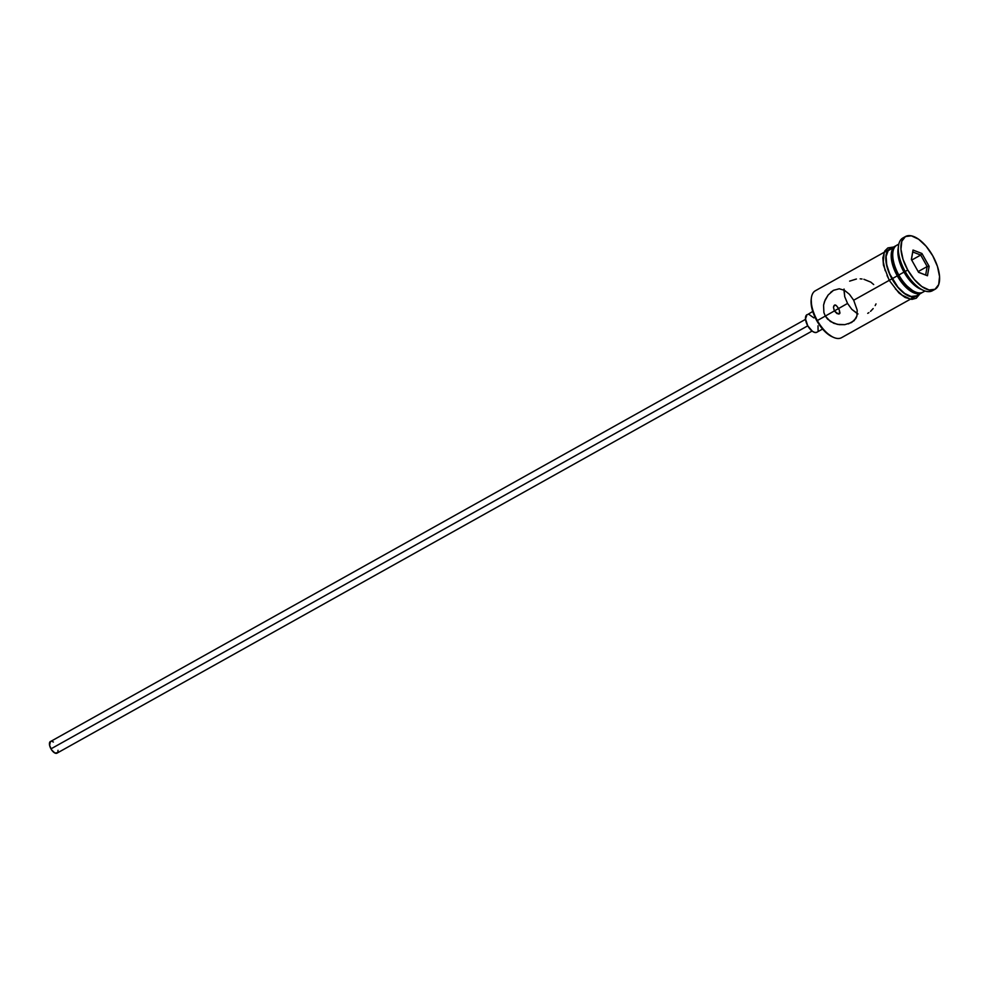 <?xml version="1.0" encoding="UTF-8"?>
<svg xmlns="http://www.w3.org/2000/svg" width="989" height="989" viewBox="0 0 989 989"><rect width="100%" height="100%" fill="white"/><g stroke="black" fill="none" stroke-linecap="round" stroke-linejoin="round"><path stroke-width="1.48" d="M832.157 336.755L833.443 337.323A26.864 12.783 -119.2 0 1 817.334 320.547L816.852 320.807A25.529 12.14 60.8 0 0 832.157 336.755L825.568 332.156L816.852 320.807L811.697 307.431L811.203 299.234A25.529 12.14 60.8 0 0 816.852 320.807L817.334 320.547A26.864 12.783 60.8 0 0 841.552 337.682L910.263 299.271M837.485 306.936L838.524 308.568L834.333 310.917L833.48 307.344L834.506 305.069L836.434 305.663L838.524 308.568L847.548 303.438L838.524 308.568L839.389 310.311L838.524 308.568L825.321 316.072L823.899 312.598L823.565 305.156L825.209 299.778L828.152 294.994L833.504 290.309L839.216 288.788L844.495 290.321L849.427 294.302L853.692 300.223L857.191 310.175L856.919 315.961L855.868 318.47L851.591 322.525L844.804 324.652L837.337 324.367L830.414 321.524L825.321 316.072L817.334 320.547L825.321 316.072L823.899 312.598L823.565 305.156L824.505 301.521L828.152 294.994M834.506 305.069L835.421 304.995L833.814 305.898L833.48 307.344L834.357 310.942L836.966 313.55L839.438 313.847L839.389 310.311L839.97 313.105L838.363 314.02L834.357 310.942L825.321 316.072L827.546 319.101L833.739 323.279L839.204 324.664L844.804 324.652M57.51 752.716L54.927 753.025L51.651 749.971L49.598 745.335L50.451 741.429A6.713 3.19 60.8 0 0 50.958 748.858L807.766 325.814A10.075 4.797 60.8 0 0 816.852 332.255L814.899 332.477L812.476 331.34L807.766 325.826L805.503 318.915L806.999 314.663A10.075 4.797 60.8 0 0 807.766 325.826L50.958 748.858A6.713 3.19 60.8 0 0 57.016 753.148L812.093 331.055M844.05 289.048L844.73 296.725L847.548 303.438L851.826 309.359L857.302 313.637M856.425 279.009L849.638 281.136M862.037 278.997L860.17 278.849M873.683 284.548L870.815 282.125L863.891 279.294M833.418 290.358L839.216 288.788L844.495 290.321L849.427 294.302L853.692 300.223L889.222 280.357L853.692 300.223L857.191 310.175L856.919 315.961L854.113 320.683L848.389 323.885M836.434 305.663L835.421 304.995M924.616 290.877A26.864 12.783 -119.2 0 1 914.936 291.78A26.864 12.783 -119.2 0 1 898.828 274.991L898.111 275.387A24.849 11.819 60.8 0 0 913.008 290.902L903.55 283.237L898.111 275.387L898.828 274.991A26.864 12.783 60.8 0 0 923.046 292.126L925.036 291.013M905.504 236.519A30.226 14.378 -119.2 0 1 932.751 255.805L926.137 246.249L918.633 239.239L911.364 235.827L905.454 236.544L901.795 241.267L900.954 249.29L903.044 259.39L907.754 270.009A30.226 14.378 -119.2 0 1 905.504 236.519L902.92 237.966A30.226 14.378 60.8 0 0 905.17 271.456L903.983 272.111A26.864 12.783 60.8 0 0 920.091 288.887L923.293 290.333A30.226 14.378 -119.2 0 1 905.17 271.456A30.226 14.378 60.8 0 0 932.417 290.729L935.001 289.295A30.226 14.378 -119.2 0 1 907.754 270.009L905.17 271.456L907.754 270.009L914.368 279.566L921.872 286.575L929.128 289.987L935.038 289.27L938.697 284.548L939.55 276.524L937.461 266.424L932.751 255.805A30.226 14.378 -119.2 0 1 935.001 289.295M933.628 289.876A30.226 14.378 -119.2 0 1 923.293 290.333M921.501 292.991A26.864 12.783 -119.2 0 0 922.243 292.509L919.115 293.758L916.284 293.609L909.831 290.581L903.155 284.338L897.283 275.857L892.115 278.737A26.864 12.783 60.8 0 0 916.333 295.872L921.501 292.991A26.864 12.783 -119.2 0 1 897.283 275.857L893.092 266.412L891.237 257.437L891.991 250.304L893.327 247.794L896.083 245.705A26.864 12.783 -119.2 0 0 895.28 246.088L890.112 248.968A26.864 12.783 60.8 0 0 892.115 278.737L897.283 275.857A26.864 12.783 -119.2 0 1 895.28 246.088M921.624 289.493A26.864 12.783 -119.2 0 1 903.983 272.111L898.828 274.991L903.983 272.111A26.864 12.783 -119.2 0 1 898.321 247.819M919.399 292.929A27.21 12.944 -119.2 0 1 891.979 278.824L889.222 280.357L891.979 278.824A27.21 12.944 -119.2 0 1 891.893 247.979M913.032 250.056L921.921 253.481L929.128 266.338L927.459 275.758L918.583 272.334L911.364 259.477L913.032 250.056L911.364 259.477L918.583 272.334L927.459 275.758L918.521 272.222L927.459 275.758L929.128 266.338L927.163 266.548L918.163 271.579L927.163 266.548L925.667 274.979L927.163 266.548L929.128 266.338L921.921 253.481L913.032 250.056L912.76 251.985L920.71 255.051L911.71 260.082L920.71 255.051L927.163 266.548L920.71 255.051L921.921 253.481L920.71 255.051L912.76 251.985L913.032 250.056M898.816 244.11L896.825 245.223A26.864 12.783 60.8 0 0 898.828 274.991A26.864 12.783 -119.2 0 1 892.869 252.319A26.864 12.783 -119.2 0 1 898.717 244.53M892.61 254.371L893.079 262.357L898.111 275.387A24.849 11.819 60.8 0 1 892.61 254.408L892.869 252.319M918.484 294.438L916.543 296.144L911.228 296.787L904.688 293.721L897.925 287.416L891.979 278.824L887.739 269.255L885.86 260.169L885.909 256.25L887.974 250.402L892.362 247.905M892.498 248.202L888.159 250.674L886.119 256.448L886.688 264.656L889.766 274.052L898 287.23L904.675 293.461L911.129 296.49L916.383 295.859M895.354 288.85L902.116 295.167L908.644 298.233M911.512 298.381L913.96 297.59M887.331 250.143L885.402 251.836M884.042 254.396L883.276 261.615L885.167 270.689M887.022 275.511L889.395 280.258M843.938 290.024L844.73 296.725L847.548 303.438L851.826 309.359L858.007 313.958M830.686 292.324L833.504 290.309M884.042 252.368L815.332 290.778A26.864 12.783 60.8 0 0 817.334 320.547A26.864 12.783 -119.2 0 1 811.376 297.874L811.203 299.259M898.482 245.94L898.037 249.438A26.864 12.783 60.8 0 0 903.983 272.111L905.17 271.456A30.226 14.378 -119.2 0 1 898.482 245.94A30.226 14.378 -119.2 0 1 904.292 237.385M875.166 305.589L876.007 303.907M870.53 311.35L873.163 308.58M867.724 313.352L868.898 312.623M812.76 311.448L807.914 314.378M808.977 314.428L813.898 317.902M818.014 325.826L818.088 330.66M805.541 319.336L51.057 741.231M51.762 741.268L53.381 742.022M58.03 750.305L57.844 752.085M839.438 313.847L838.363 314.02M911.425 259.575L912.76 251.985L911.425 259.575M822.588 329.04L816.852 332.255M914.936 291.78L913.008 290.902M919.832 293.918L916.309 298.196L911.907 299.395L905.12 297.479L898.914 292.942L889.222 280.357L883.449 265.139L882.868 257.82L884.772 250.959L887.875 247.918L893.611 247.015"/></g></svg>
